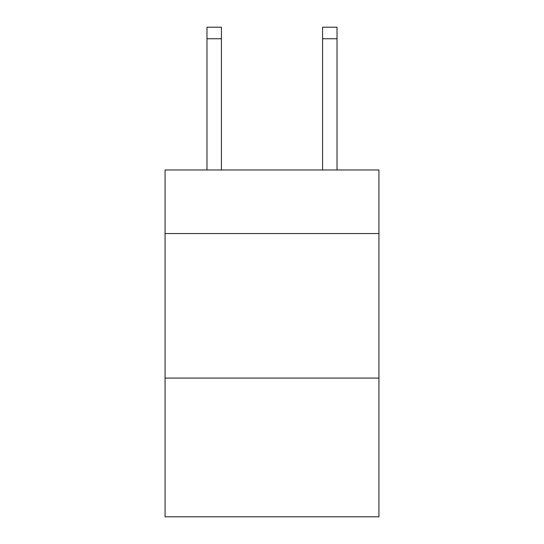 <?xml version="1.0" encoding="UTF-8"?>
<svg xmlns="http://www.w3.org/2000/svg" width="544" height="544" viewBox="0 0 544 544"><rect width="100%" height="100%" fill="white"/><g stroke="black" fill="none" stroke-linecap="round" stroke-linejoin="round"><path stroke-width="0.82" d="M378.937 233.56L378.937 169.973L165.063 169.973L165.063 233.56L378.937 233.56L378.937 516.8L165.063 516.8L165.063 233.56M378.937 378.073L165.063 378.073M322.578 169.973L322.578 27.2L337.028 27.2L337.028 169.973M322.578 27.2L337.028 27.2L322.578 27.2M221.422 169.973L221.422 38.76L206.972 38.76L206.972 27.2L221.422 27.2L221.422 38.76M206.972 169.973L206.972 38.76M221.422 27.2L206.972 27.2M322.578 38.76L337.028 38.76"/></g></svg>
